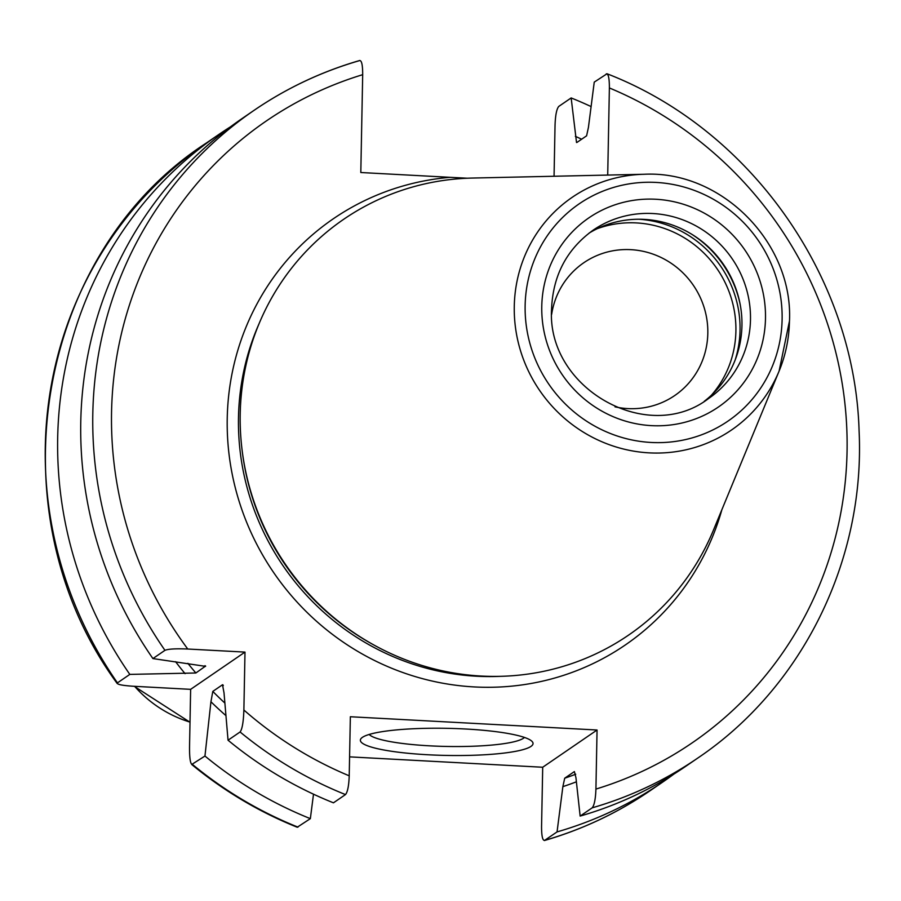 <?xml version="1.0" encoding="UTF-8"?>
<svg xmlns="http://www.w3.org/2000/svg" width="901" height="901" viewBox="0 0 901 901"><rect width="100%" height="100%" fill="white"/><g stroke="black" fill="none" stroke-linecap="round" stroke-linejoin="round"><path stroke-width="1.35" d="M310.349 818.649A392.566 378.657 -124.4 0 1 204.955 756.04L191.71 764.487C223.786 790.932 258.959 811.857 297.229 827.242L310.349 818.649L313.503 794.186M674.027 774.004A392.566 378.657 -124.4 0 1 662.629 782.136A392.566 378.657 -124.4 0 1 557.055 831.905L544.395 840.532C582.406 829.517 617.692 812.882 650.252 790.616A392.566 378.657 55.6 0 1 544.677 840.385C542.582 840.712 541.546 836.027 541.569 826.318L542.706 767.247L349.588 756.863M591.09 106.577A392.566 378.657 -124.4 0 0 571.155 97.939L558.766 106.419C556.638 108.965 555.399 115.215 555.039 125.183L554.059 176.247M205.631 666.03L195.866 672.991L129.823 674.398L117.445 682.879C116.533 684.377 121.86 685.503 133.404 686.258L190.64 689.344L189.525 747.256C189.492 759.002 190.505 764.758 192.566 764.521A392.566 378.657 55.6 0 0 297.972 827.129M129.823 674.398A392.566 378.657 -124.4 0 1 218.875 134.452A392.566 378.657 -124.4 0 1 230.566 126.759M204.977 665.693A345.849 333.595 -124.4 0 0 205.552 666.357L152.911 658.575L164.951 650.331C168.228 648.957 175.83 648.529 187.757 649.024L244.993 652.099L243.878 710.011C243.461 722.028 242.189 729.337 240.083 731.972A392.566 378.657 55.6 0 0 345.488 794.581L333.449 802.825A392.566 378.657 -124.4 0 1 228.043 740.217L224.011 692.801L222.491 684.771L212.805 691.405L210.935 701.755L204.955 756.04M345.488 794.581C347.617 792.024 348.856 785.762 349.216 775.817L350.354 716.745L597.059 730.013L542.706 767.247M164.951 650.331A392.566 378.657 -124.4 0 1 254.003 110.384C286.563 88.118 321.848 71.483 359.859 60.468L359.578 60.615C361.661 60.266 362.698 64.962 362.686 74.682L360.805 172.519L450.196 177.328A258.305 249.149 55.6 0 0 227.232 418.334A258.305 249.149 -124.4 0 0 442.177 683.104A258.305 249.149 -124.4 0 0 721.87 509.741M467.349 178.218L450.196 177.328M571.155 97.939L576.527 142.504M597.059 730.013L595.921 789.073C595.561 799.041 594.311 805.291 592.182 807.837A392.566 378.657 -124.4 0 0 697.768 758.068C802.543 687.531 865.365 559.881 859.081 430.712C854.689 276.81 750.499 129.248 607.026 73.758L594.243 82.126L588.432 127.379L586.596 135.826L576.91 142.459M606.283 73.871C608.366 73.533 609.403 78.229 609.38 87.949L607.713 175.064M206.487 142.932C35.207 253.665 -7.478 513.66 117.22 683.532L117.445 682.879A392.566 378.657 55.6 0 1 206.487 142.932L218.875 134.452M244.993 652.099L190.64 689.344M240.083 731.972L228.043 740.217M222.93 684.828L222.491 684.771A345.849 333.595 -124.4 0 0 223.324 685.605M225.903 715.597A352.719 340.218 -124.4 0 1 210.935 701.755M576.392 781.82A352.719 340.218 -124.4 0 1 562.866 786.641L557.055 831.905M575.356 136.344A352.719 340.218 -124.4 0 1 581.641 139.216M185.088 673.666A352.719 340.218 -124.4 0 1 175.582 661.683M697.768 758.068L685.729 766.323A392.566 378.657 -124.4 0 1 580.143 816.081L575.942 777.687L574.387 771.571L564.702 778.205L562.866 786.641M152.911 658.575A392.566 378.657 -124.4 0 1 241.964 118.628L254.003 110.384A392.566 378.657 -124.4 0 1 359.578 60.615M592.182 807.837L580.143 816.081M644.249 174.265C721.498 170.345 793.184 242.819 789.49 320.936L779.106 371.077L713.558 529.856A252.021 243.09 -124.4 0 1 318.447 603.704A252.021 243.09 -124.4 0 1 260.997 519.854A252.021 243.09 -124.4 0 1 240.207 413.976A252.021 243.09 55.6 0 1 472.518 178.049L644.249 174.265A140.995 135.995 55.6 0 0 514.28 306.25A140.995 135.995 55.6 0 0 623.83 449.103A140.995 135.995 55.6 0 0 779.106 371.077A140.995 135.995 55.6 0 0 789.456 321.038M589.017 233.156A102.072 98.446 55.6 0 1 710.258 248.687A102.072 98.446 55.6 0 1 733.527 282.644A102.072 98.446 55.6 0 1 741.951 325.52A102.072 98.446 -124.4 0 1 704.244 401.317M615.011 406.847A80.471 77.621 -124.4 0 0 674.759 395.516A80.471 77.621 -124.4 0 0 707.814 333.347A80.471 77.621 55.6 0 0 665.985 260.062A80.471 77.621 55.6 0 0 583.792 262.743A80.471 77.621 55.6 0 0 551.649 314.37M427.896 754.756A86.361 13.56 1.1 0 1 361.492 738.088A86.361 13.56 1.1 0 1 465.502 728.999A86.361 13.56 1.1 0 1 531.995 741.365A86.361 13.56 1.1 0 1 427.896 754.756M524.45 737.435A78.511 12.321 -178.9 0 1 429.754 745.837A78.511 12.321 1.1 0 1 369.173 734.45M224.845 703.05A345.849 333.595 -124.4 0 1 212.805 691.405M564.702 778.205A345.849 333.595 55.6 0 0 575.728 774.218M187.881 663.339A345.849 333.595 55.6 0 0 195.866 672.991M243.878 710.011A376.866 363.508 55.6 0 0 349.216 775.817M595.921 789.073A376.866 363.508 55.6 0 0 847.053 451.649A376.866 363.508 55.6 0 0 609.38 87.949M362.686 74.682A376.866 363.508 55.6 0 0 187.757 649.024M258.959 323.943A248.89 240.06 55.6 0 0 238.483 417.422A248.89 240.06 -124.4 0 0 500.393 676.336M373.926 645.015A248.89 240.06 -124.4 0 1 242.493 453.192M318.447 603.704L318.03 603.298A249.205 240.376 -124.4 0 1 261.222 520.384L260.997 519.854M782.113 319.348A131.67 127.007 55.6 0 0 656.119 182.43A131.67 127.007 55.6 0 0 525.137 305.54A131.67 127.007 55.6 0 0 651.13 442.459A131.67 127.007 55.6 0 0 782.113 319.348M541.771 306.43A114.63 110.564 55.6 0 0 651.457 425.632A114.63 110.564 55.6 0 0 765.49 318.458A114.63 110.564 55.6 0 0 655.804 199.256A114.63 110.564 55.6 0 0 541.771 306.43M708.58 398.512A102.072 98.446 55.6 0 0 750.488 319.675A102.072 98.446 55.6 0 0 697.453 226.725A102.072 98.446 55.6 0 0 593.207 230.115C566.92 249.059 553.045 275.21 551.592 308.547C546.141 388.016 647.447 445.533 708.58 398.512M733.707 283.06A106.453 102.68 55.6 0 0 709.943 248.383M740.138 304.256A106.78 102.996 55.6 0 0 692.497 234.733M735.216 359.837A106.78 102.996 -124.4 0 0 740.048 330.216A106.78 102.996 55.6 0 0 638.899 219.247M597.352 228.651A104.02 100.326 55.6 0 1 735.903 331.072A104.02 100.326 -124.4 0 1 711.452 395.179M134.609 686.325A118.909 114.697 55.6 0 0 190.01 722.106M662.629 782.136L650.252 790.616M134.226 686.303L190.01 722.242"/></g></svg>
